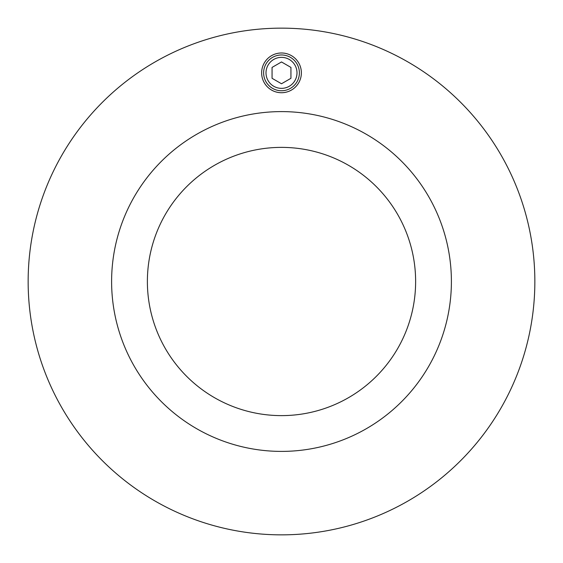 <?xml version="1.0" encoding="UTF-8"?>
<svg xmlns="http://www.w3.org/2000/svg" width="563" height="563" viewBox="0 0 563 563"><rect width="100%" height="100%" fill="white"/><g stroke="black" fill="none" stroke-linecap="round" stroke-linejoin="round"><path stroke-width="0.84" d="M415.628 281.5A134.128 134.128 0 0 1 214.44 397.654A134.128 134.128 0 0 1 214.44 165.346A134.128 134.128 0 0 1 415.628 281.5M301.374 72.859A19.874 19.874 0 0 1 271.563 90.066A19.874 19.874 0 0 1 271.563 55.653A19.874 19.874 0 0 1 301.374 72.859M111.608 281.5A169.892 169.892 0 0 1 366.45 134.367A169.892 169.892 0 0 1 366.45 428.633A169.892 169.892 0 0 1 111.608 281.5M534.85 281.5A253.35 253.35 0 0 1 154.825 500.908A253.35 253.35 0 0 1 154.825 62.092A253.35 253.35 0 0 1 534.85 281.5M263.618 72.859A17.882 17.882 0 0 0 290.445 88.349A17.882 17.882 0 0 0 290.445 57.37A17.882 17.882 0 0 0 263.618 72.859M272.063 78.306L272.063 67.412L281.5 61.958L290.937 67.412L290.937 78.306L281.5 83.76L272.063 78.306M266.003 72.859A15.497 15.497 0 0 1 289.248 59.439A15.497 15.497 0 0 1 289.248 86.28A15.497 15.497 0 0 1 266.003 72.859"/></g></svg>
